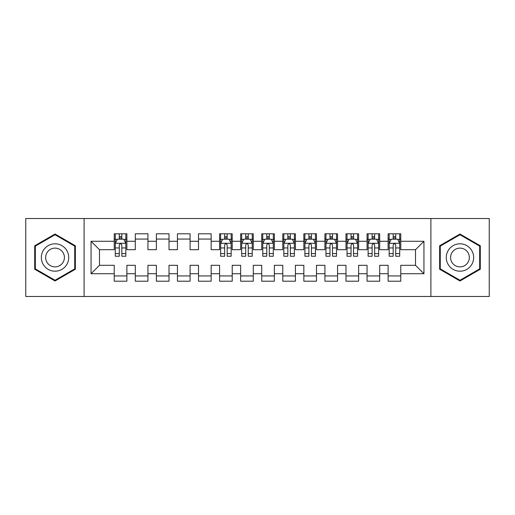 <?xml version="1.0" encoding="UTF-8"?>
<svg xmlns="http://www.w3.org/2000/svg" width="515" height="515" viewBox="0 0 515 515"><rect width="100%" height="100%" fill="white"/><g stroke="black" fill="none" stroke-linecap="round" stroke-linejoin="round"><path stroke-width="0.77" d="M430.894 296.479L489.25 296.479L489.25 218.521L430.894 218.521L430.894 296.479L84.106 296.479L84.106 218.521L25.75 218.521L25.75 296.479L84.106 296.479M430.894 218.521L84.106 218.521M91.058 273.723L91.058 241.278L114.233 241.278L114.233 249.704L99.492 249.704L99.492 265.296L91.058 273.723L114.233 273.723L114.233 281.203L126.877 281.203L126.877 273.723L135.303 273.723L135.303 281.203L147.947 281.203L147.947 273.723L156.373 273.723L156.373 281.203L169.017 281.203L169.017 273.723L177.443 273.723L177.443 281.203L190.08 281.203L190.08 273.723L198.507 273.723L198.507 281.203L211.15 281.203L211.15 273.723L219.577 273.723L219.577 281.203L232.22 281.203L232.22 273.723L240.647 273.723L240.647 281.203L253.283 281.203L253.283 273.723L261.717 273.723L261.717 281.203L274.353 281.203L274.353 273.723L282.78 273.723L282.78 281.203L295.423 281.203L295.423 273.723L303.85 273.723L303.85 281.203L316.493 281.203L316.493 273.723L324.92 273.723L324.92 281.203L337.557 281.203L337.557 273.723L345.983 273.723L345.983 281.203L358.627 281.203L358.627 273.723L367.053 273.723L367.053 281.203L379.697 281.203L379.697 273.723L388.123 273.723L388.123 281.203L400.767 281.203L400.767 265.296L415.508 265.296L415.508 249.704L400.767 249.704L400.767 241.278L423.942 241.278L423.942 273.723L400.767 273.723M400.767 241.278L400.767 233.797L388.123 233.797L388.123 241.278L379.697 241.278L379.697 233.797L367.053 233.797L367.053 241.278L358.627 241.278L358.627 233.797L345.983 233.797L345.983 241.278L337.557 241.278L337.557 233.797L324.92 233.797L324.92 241.278L316.493 241.278L316.493 233.797L303.85 233.797L303.85 241.278L295.423 241.278L295.423 233.797L282.78 233.797L282.78 241.278L274.353 241.278L274.353 233.797L261.717 233.797L261.717 241.278L253.283 241.278L253.283 233.797L240.647 233.797L240.647 241.278L232.22 241.278L232.22 233.797L219.577 233.797L219.577 241.278L211.15 241.278L211.15 233.797L198.507 233.797L198.507 241.278L190.08 241.278L190.08 233.797L177.443 233.797L177.443 241.278L169.017 241.278L169.017 233.797L156.373 233.797L156.373 241.278L147.947 241.278L147.947 233.797L135.303 233.797L135.303 241.278L126.877 241.278L126.877 233.797L114.233 233.797L114.233 241.278M379.697 273.723L379.697 265.296L388.123 265.296L388.123 273.723M423.942 241.278L415.508 249.704M358.627 273.723L358.627 265.296L367.053 265.296L367.053 273.723M388.123 241.278L388.123 249.704L379.697 249.704L379.697 241.278M337.557 273.723L337.557 265.296L345.983 265.296L345.983 273.723M367.053 241.278L367.053 249.704L358.627 249.704L358.627 241.278M316.493 273.723L316.493 265.296L324.92 265.296L324.92 273.723M345.983 241.278L345.983 249.704L337.557 249.704L337.557 241.278M295.423 273.723L295.423 265.296L303.85 265.296L303.85 273.723M324.92 241.278L324.92 249.704L316.493 249.704L316.493 241.278M274.353 273.723L274.353 265.296L282.78 265.296L282.78 273.723M303.85 241.278L303.85 249.704L295.423 249.704L295.423 241.278M253.283 273.723L253.283 265.296L261.717 265.296L261.717 273.723M282.78 241.278L282.78 249.704L274.353 249.704L274.353 241.278M232.22 273.723L232.22 265.296L240.647 265.296L240.647 273.723M261.717 241.278L261.717 249.704L253.283 249.704L253.283 241.278M211.15 273.723L211.15 265.296L219.577 265.296L219.577 273.723M240.647 241.278L240.647 249.704L232.22 249.704L232.22 241.278M190.08 273.723L190.08 265.296L198.507 265.296L198.507 273.723M219.577 241.278L219.577 249.704L211.15 249.704L211.15 241.278M169.017 273.723L169.017 265.296L177.443 265.296L177.443 273.723M198.507 241.278L198.507 249.704L190.08 249.704L190.08 241.278M147.947 273.723L147.947 265.296L156.373 265.296L156.373 273.723M177.443 241.278L177.443 249.704L169.017 249.704L169.017 241.278M126.877 273.723L126.877 265.296L135.303 265.296L135.303 273.723M156.373 241.278L156.373 249.704L147.947 249.704L147.947 241.278M99.492 265.296L114.233 265.296L114.233 273.723M135.303 241.278L135.303 249.704L126.877 249.704L126.877 241.278M388.123 239.063L389.179 239.063M399.711 239.063L400.767 239.063M367.053 239.063L368.109 239.063M378.641 239.063L379.697 239.063M345.983 239.063L347.039 239.063M357.571 239.063L358.627 239.063M324.92 239.063L325.969 239.063M336.507 239.063L337.557 239.063M303.85 239.063L304.906 239.063M315.438 239.063L316.493 239.063M282.78 239.063L283.836 239.063M294.368 239.063L295.423 239.063M261.717 239.063L262.766 239.063M273.304 239.063L274.353 239.063M240.647 239.063L241.696 239.063M252.234 239.063L253.283 239.063M219.577 239.063L220.632 239.063M231.164 239.063L232.22 239.063M198.507 239.063L211.15 239.063M177.443 239.063L190.08 239.063M156.373 239.063L169.017 239.063M135.303 239.063L147.947 239.063M114.233 239.063L115.289 239.063M125.821 239.063L126.877 239.063M114.233 275.937L126.877 275.937M135.303 275.937L147.947 275.937M156.373 275.937L169.017 275.937M177.443 275.937L190.08 275.937M198.507 275.937L211.15 275.937M219.577 275.937L232.22 275.937M240.647 275.937L253.283 275.937M261.717 275.937L274.353 275.937M282.78 275.937L295.423 275.937M303.85 275.937L316.493 275.937M324.92 275.937L337.557 275.937M345.983 275.937L358.627 275.937M367.053 275.937L379.697 275.937M388.123 275.937L400.767 275.937M91.058 241.278L99.492 249.704M415.508 265.296L423.942 273.723M75.364 245.764L55.034 234.022L34.705 245.764L34.705 269.236L55.034 280.978L75.364 269.236L75.364 245.764M439.636 245.764L439.636 269.236L459.966 280.978L480.295 269.236L480.295 245.764L459.966 234.022L439.636 245.764M121.823 236.54L119.293 236.54M125.821 253.592L121.823 253.592L121.823 256.238L125.821 256.238L125.821 243.383L123.716 239.172L117.394 239.172L115.289 243.383L115.289 256.238L119.293 256.238L119.293 253.592L115.289 253.592M115.289 243.383L115.289 233.797M125.821 243.383L125.821 233.797M119.293 239.172L119.293 233.797M121.823 233.797L121.823 239.172M121.823 253.592L121.823 244.966C120.98 243.344 120.137 243.344 119.293 244.966L119.293 253.592M121.823 239.063L119.293 239.063M66.892 250.651A13.693 13.693 0 0 0 48.185 245.642A13.693 13.693 0 0 0 43.176 264.35A13.693 13.693 0 0 0 61.884 269.358A13.693 13.693 0 0 0 66.892 250.651M63.152 252.814A9.373 9.373 0 0 0 50.348 249.382A9.373 9.373 0 0 0 46.916 262.187A9.373 9.373 0 0 0 59.721 265.618A9.373 9.373 0 0 0 63.152 252.814M55.034 280.244L35.335 268.875L35.335 246.125L55.034 234.756L74.733 246.125L74.733 268.875L55.034 280.244M471.824 250.651A13.693 13.693 0 0 0 453.116 245.642A13.693 13.693 0 0 0 448.108 264.35A13.693 13.693 0 0 0 466.815 269.358A13.693 13.693 0 0 0 471.824 250.651M468.084 252.814A9.373 9.373 0 0 0 455.279 249.382A9.373 9.373 0 0 0 451.848 262.187A9.373 9.373 0 0 0 464.652 265.618A9.373 9.373 0 0 0 468.084 252.814M459.966 280.244L440.267 268.875L440.267 246.125L459.966 234.756L479.665 246.125L479.665 268.875L459.966 280.244M227.16 236.54L224.637 236.54M231.164 253.592L227.16 253.592L227.16 256.238L231.164 256.238L231.164 243.383L229.059 239.172L222.738 239.172L220.632 243.383L220.632 256.238L224.637 256.238L224.637 253.592L220.632 253.592M220.632 243.383L220.632 233.797M231.164 243.383L231.164 233.797M224.637 239.172L224.637 233.797M227.16 233.797L227.16 239.172M227.16 253.592L227.16 244.966C226.323 243.344 225.48 243.344 224.637 244.966L224.637 253.592M227.16 239.063L224.637 239.063M248.23 236.54L245.7 236.54M252.234 253.592L248.23 253.592L248.23 256.238L252.234 256.238L252.234 243.383L250.129 239.172L243.807 239.172L241.696 243.383L241.696 256.238L245.7 256.238L245.7 253.592L241.696 253.592M241.696 243.383L241.696 233.797M252.234 243.383L252.234 233.797M245.7 239.172L245.7 233.797M248.23 233.797L248.23 239.172M248.23 253.592L248.23 244.966C247.387 243.344 246.543 243.344 245.7 244.966L245.7 253.592M248.23 239.063L245.7 239.063M269.3 236.54L266.77 236.54M273.304 253.592L269.3 253.592L269.3 256.238L273.304 256.238L273.304 243.383L271.193 239.172L264.871 239.172L262.766 243.383L262.766 256.238L266.77 256.238L266.77 253.592L262.766 253.592M262.766 243.383L262.766 233.797M273.304 243.383L273.304 233.797M266.77 239.172L266.77 233.797M269.3 233.797L269.3 239.172M269.3 253.592L269.3 244.966C268.457 243.344 267.613 243.344 266.77 244.966L266.77 253.592M269.3 239.063L266.77 239.063M290.363 236.54L287.84 236.54M294.368 253.592L290.363 253.592L290.363 256.238L294.368 256.238L294.368 243.383L292.263 239.172L285.941 239.172L283.836 243.383L283.836 256.238L287.84 256.238L287.84 253.592L283.836 253.592M283.836 243.383L283.836 233.797M294.368 243.383L294.368 233.797M287.84 239.172L287.84 233.797M290.363 233.797L290.363 239.172M290.363 253.592L290.363 244.966C289.527 243.344 288.683 243.344 287.84 244.966L287.84 253.592M290.363 239.063L287.84 239.063M311.433 236.54L308.903 236.54M315.438 253.592L311.433 253.592L311.433 256.238L315.438 256.238L315.438 243.383L313.332 239.172L307.011 239.172L304.906 243.383L304.906 256.238L308.903 256.238L308.903 253.592L304.906 253.592M304.906 243.383L304.906 233.797M315.438 243.383L315.438 233.797M308.903 239.172L308.903 233.797M311.433 233.797L311.433 239.172M311.433 253.592L311.433 244.966C310.59 243.344 309.753 243.344 308.903 244.966L308.903 253.592M311.433 239.063L308.903 239.063M332.503 236.54L329.973 236.54M336.507 253.592L332.503 253.592L332.503 256.238L336.507 256.238L336.507 243.383L334.396 239.172L328.081 239.172L325.969 243.383L325.969 256.238L329.973 256.238L329.973 253.592L325.969 253.592M325.969 243.383L325.969 233.797M336.507 243.383L336.507 233.797M329.973 239.172L329.973 233.797M332.503 233.797L332.503 239.172M332.503 253.592L332.503 244.966C331.66 243.344 330.817 243.344 329.973 244.966L329.973 253.592M332.503 239.063L329.973 239.063M353.573 236.54L351.043 236.54M357.571 253.592L353.573 253.592L353.573 256.238L357.571 256.238L357.571 243.383L355.466 239.172L349.144 239.172L347.039 243.383L347.039 256.238L351.043 256.238L351.043 253.592L347.039 253.592M347.039 243.383L347.039 233.797M357.571 243.383L357.571 233.797M351.043 239.172L351.043 233.797M353.573 233.797L353.573 239.172M353.573 253.592L353.573 244.966C352.73 243.344 351.887 243.344 351.043 244.966L351.043 253.592M353.573 239.063L351.043 239.063M374.637 236.54L372.113 236.54M378.641 253.592L374.637 253.592L374.637 256.238L378.641 256.238L378.641 243.383L376.536 239.172L370.214 239.172L368.109 243.383L368.109 256.238L372.113 256.238L372.113 253.592L368.109 253.592M368.109 243.383L368.109 233.797M378.641 243.383L378.641 233.797M372.113 239.172L372.113 233.797M374.637 233.797L374.637 239.172M374.637 253.592L374.637 244.966C373.8 243.344 372.957 243.344 372.113 244.966L372.113 253.592M374.637 239.063L372.113 239.063M395.707 236.54L393.177 236.54M399.711 253.592L395.707 253.592L395.707 256.238L399.711 256.238L399.711 243.383L397.606 239.172L391.284 239.172L389.179 243.383L389.179 256.238L393.177 256.238L393.177 253.592L389.179 253.592M389.179 243.383L389.179 233.797M399.711 243.383L399.711 233.797M393.177 239.172L393.177 233.797M395.707 233.797L395.707 239.172M395.707 253.592L395.707 244.966C394.863 243.344 394.02 243.344 393.177 244.966L393.177 253.592M395.707 239.063L393.177 239.063M125.769 243.28L115.341 243.28M115.289 239.424L117.272 239.424M123.845 239.424L125.821 239.424M119.293 247.947L115.289 247.947M125.821 247.947L121.823 247.947M121.823 237.879L119.293 237.879M231.113 243.28L220.684 243.28M220.632 239.424L222.609 239.424M229.181 239.424L231.164 239.424M224.637 247.947L220.632 247.947M231.164 247.947L227.16 247.947M227.16 237.879L224.637 237.879M252.183 243.28L241.754 243.28M241.696 239.424L243.679 239.424M250.251 239.424L252.234 239.424M245.7 247.947L241.696 247.947M252.234 247.947L248.23 247.947M248.23 237.879L245.7 237.879M273.246 243.28L262.817 243.28M262.766 239.424L264.749 239.424M271.321 239.424L273.304 239.424M266.77 247.947L262.766 247.947M273.304 247.947L269.3 247.947M269.3 237.879L266.77 237.879M294.316 243.28L283.887 243.28M283.836 239.424L285.819 239.424M292.391 239.424L294.368 239.424M287.84 247.947L283.836 247.947M294.368 247.947L290.363 247.947M290.363 237.879L287.84 237.879M315.386 243.28L304.957 243.28M304.906 239.424L306.882 239.424M313.455 239.424L315.438 239.424M308.903 247.947L304.906 247.947M315.438 247.947L311.433 247.947M311.433 237.879L308.903 237.879M336.456 243.28L326.027 243.28M325.969 239.424L327.952 239.424M334.525 239.424L336.507 239.424M329.973 247.947L325.969 247.947M336.507 247.947L332.503 247.947M332.503 237.879L329.973 237.879M357.519 243.28L347.091 243.28M347.039 239.424L349.022 239.424M355.595 239.424L357.571 239.424M351.043 247.947L347.039 247.947M357.571 247.947L353.573 247.947M353.573 237.879L351.043 237.879M378.589 243.28L368.161 243.28M368.109 239.424L370.085 239.424M376.665 239.424L378.641 239.424M372.113 247.947L368.109 247.947M378.641 247.947L374.637 247.947M374.637 237.879L372.113 237.879M399.659 243.28L389.231 243.28M389.179 239.424L391.155 239.424M397.728 239.424L399.711 239.424M393.177 247.947L389.179 247.947M399.711 247.947L395.707 247.947M395.707 237.879L393.177 237.879"/></g></svg>
